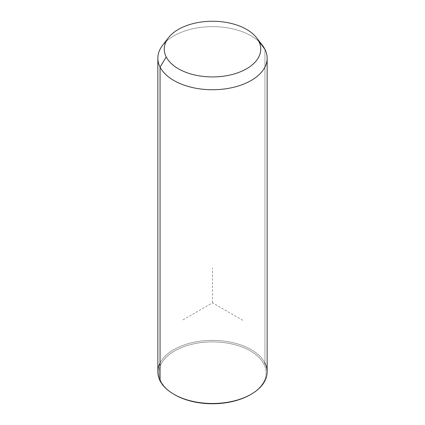 <?xml version="1.0" encoding="UTF-8"?>
<svg xmlns="http://www.w3.org/2000/svg" width="425" height="425" viewBox="0 0 425 425"><rect width="100%" height="100%" fill="white"/><g stroke="black" fill="none" stroke-linecap="round" stroke-linejoin="round"><path stroke-width="0.32" stroke-dasharray="2.12 1.59" d="M162.61 45.3A54.65 31.551 180 0 1 212.5 26.632A54.65 31.551 180 0 1 262.39 45.3M157.85 371.944A54.65 31.551 180 0 1 204.728 340.712A54.65 31.551 180 0 1 264.94 363.056L264.94 49.3L264.94 363.056A54.65 31.551 180 0 1 267.15 371.944M259.149 41.746A54.65 31.551 0 0 0 166.101 41.512M250.761 394.469A53.577 30.935 0 0 0 263.909 364.108A53.577 30.935 0 0 0 197.418 343.134A53.577 30.935 0 0 0 161.091 381.528A53.577 30.935 0 0 0 174.239 394.469M174.611 394.692A53.577 30.935 180 0 1 161.091 381.528L160.06 380.827L161.091 381.528A53.577 30.935 180 0 1 197.418 343.134A53.577 30.935 180 0 1 263.909 364.108L264.94 363.056A54.65 31.551 -0 0 0 212.5 340.388A54.65 31.551 -0 0 0 160.06 363.056M264.94 363.056L263.909 364.108A53.577 30.935 180 0 1 250.389 394.692M242.808 320.322L212.5 302.823L182.192 320.322M212.5 302.823L212.5 267.824"/><path stroke-width="0.64" d="M267.15 58.182L267.15 371.944A54.65 31.551 180 0 1 220.272 403.171A54.65 31.551 180 0 1 160.06 380.827L160.06 67.065L166.228 56.929A48.222 27.837 0 0 0 226.073 75.804A48.222 27.837 0 0 0 258.772 41.252L264.94 49.3A54.65 31.551 180 0 1 227.885 88.458A54.65 31.551 180 0 1 160.06 67.065A54.65 31.551 180 0 1 162.61 45.3L168.481 37.724A48.222 27.837 0 0 0 166.228 56.929L160.06 67.065A54.65 31.551 0 0 0 220.272 89.415A54.65 31.551 0 0 0 267.15 58.182A54.65 31.551 0 0 0 264.94 49.3L258.772 41.252A48.222 27.837 0 0 0 256.519 37.724A48.222 27.837 0 0 0 212.5 21.25A48.222 27.837 0 0 0 168.481 37.724M256.519 37.724L262.39 45.3A54.65 31.551 180 0 1 264.94 49.3A54.65 31.551 0 0 0 259.149 41.746M166.228 56.929A48.222 27.837 180 0 1 198.927 22.376A48.222 27.837 180 0 1 258.772 41.252A48.222 27.837 180 0 1 226.073 75.804A48.222 27.837 180 0 1 166.228 56.929M160.06 363.056A54.65 31.551 -0 0 0 160.06 380.827A54.65 31.551 180 0 1 157.85 371.944L157.85 58.182A54.65 31.551 0 0 0 160.06 67.065L160.06 380.827A54.65 31.551 0 0 0 173.857 394.251A54.65 31.551 0 0 0 251.143 394.251A54.65 31.551 0 0 0 264.94 363.056M166.101 41.512A54.65 31.551 0 0 0 157.85 58.182M174.239 394.469A53.577 30.935 0 0 0 250.761 394.469M251.143 394.251L250.389 394.692A53.577 30.935 180 0 1 174.611 394.692L173.857 394.251"/></g></svg>
